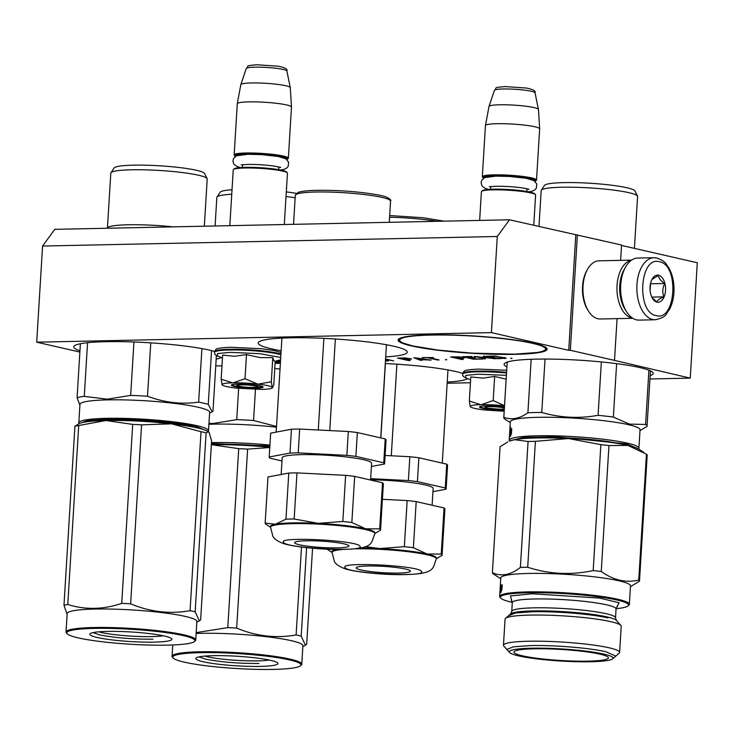 <?xml version="1.0" encoding="UTF-8"?>
<svg xmlns="http://www.w3.org/2000/svg" width="734" height="734" viewBox="0 0 734 734"><rect width="100%" height="100%" fill="white"/><g stroke="black" fill="none" stroke-linecap="round" stroke-linejoin="round"><path stroke-width="1.1" d="M620.625 260.359L621.57 245.037L509.515 219.787L54.802 229.347L42.581 246.046L36.7 342.182L79.878 352.063M649.948 378.973L690.244 378.129L697.3 262.763L621.542 245.431M509.515 219.787L497.285 236.486L42.581 246.046M497.285 236.486L491.413 332.621L568.731 350.32L575.786 234.953M577.383 234.926L570.327 350.283L568.731 350.32M617.065 318.639L614.505 360.394L570.327 350.283M614.505 360.394L690.244 378.129M447.153 383.24L470.448 382.753M280.021 369.055A74.675 8.716 -176.5 0 0 274.773 368.541M221.971 365.89A74.675 8.716 -176.5 0 0 215.759 365.908M447.226 382.093A74.675 8.716 -176.5 0 0 467.714 378.652M462.714 373.441A74.675 8.716 -176.5 0 0 385.286 363.55M650.15 375.661A74.675 8.716 -176.5 0 0 653.196 373.441A74.675 8.716 -176.5 0 0 613.441 363.257A74.675 8.716 -176.5 0 0 536.132 359.146A74.675 8.716 -176.5 0 0 504.13 364.321A74.675 8.716 -176.5 0 0 506.891 366.899M216.172 359.128A74.675 8.716 -176.5 0 0 221.347 357.559M214.567 351.439A74.675 8.716 -176.5 0 0 105.751 341.695A74.675 8.716 -176.5 0 0 73.749 346.87A74.675 8.716 -176.5 0 0 79.951 350.797M385.699 356.889A74.675 8.716 -176.5 0 0 407.242 352.109A74.675 8.716 -176.5 0 0 367.477 341.934A74.675 8.716 -176.5 0 0 290.178 337.823A74.675 8.716 -176.5 0 0 258.175 342.998A74.675 8.716 -176.5 0 0 281.14 350.742M515.149 354.348A74.675 8.716 -176.5 0 0 547.151 349.173A74.675 8.716 -176.5 0 0 507.387 338.989A74.675 8.716 -176.5 0 0 430.087 334.878A74.675 8.716 -176.5 0 0 398.085 340.053A74.675 8.716 -176.5 0 0 437.849 350.228A74.675 8.716 -176.5 0 0 515.149 354.348M275.608 361.137L280.489 361.44M280.452 362.018L275.195 361.66M275.085 363.394L280.37 363.284M275.158 362.174L280.269 362.743L275.112 362.89M280.544 360.522L277.617 360.577M397.553 358.064L408.599 360.587L410.187 360.55L405.26 359.421L411.48 359.054L405.48 357.953L397.553 358.064M431.152 360.11L413.737 357.715L420.536 360.339L422.133 360.302L420.371 359.632L431.152 360.11M433.491 357.596L422.233 357.541L427.647 357.724L437.519 359.981L439.115 359.944L429.243 357.687L433.491 357.596M385.451 360.926L388.433 361.009L385.515 359.798M385.478 360.477L386.194 360.761L385.469 360.651M385.543 359.421L393.736 360.899L385.561 359.027M445.483 359.816L446.813 359.779L445.501 359.513M463.961 357.541L458.548 356.834L450.621 356.944L461.668 359.467L463.264 359.44L458.328 358.311L464.191 358.128L463.961 357.541M483.165 359.018L473.788 358.862L470.035 357.999L475.522 357.531L468.622 357.678L465.567 356.981L472.118 356.495L462.567 356.687L473.614 359.22L483.165 359.018M485.284 358.972L477.238 356.733L495.9 358.752L484.853 356.219L483.256 356.256L492.661 358.412L474.237 356.449L485.312 358.577M494.909 356.073L486.972 356.183L498.019 358.706L506.194 358.128L494.909 356.073M510.763 358.44L512.084 358.412L510.772 358.146M491.413 332.621L36.7 342.182M278.847 361.064L278.874 360.559M411.123 359.238L411.15 358.761M410.031 359.321L410.086 358.476M420.536 360.339L420.582 359.715M386.313 361.055L386.368 360.155M386.194 360.761L386.24 360.1M464.191 358.128L464.227 357.642M463.099 358.21L463.154 357.357M493.514 358.798L493.551 358.21M505.478 358.495L505.524 357.816M504.386 358.568L504.451 357.522M400.324 358.293L409.508 358.807L403.847 359.1L400.342 357.999M424.472 359.311L419.701 359.412L415.738 357.908L424.491 359.054M453.392 357.183L462.576 357.687L456.915 357.981L453.41 356.88M496.046 356.403L504.13 358.045L498.202 358.348L489.982 356.467L496.065 356.137M503.955 357.88L503.983 357.421M504.13 358.045L504.166 357.458M237.596 385.671A9.698 1.129 3.5 0 0 252.735 387.387A9.698 1.129 -176.5 0 0 256.817 386.846A9.698 1.129 -176.5 0 0 252.23 385.46A9.698 1.129 -176.5 0 0 241.688 384.864A9.698 1.129 3.5 0 0 237.596 385.671L236.201 384.121M284.306 224.521L287.444 173.206A27.158 3.165 -176.5 0 0 287.278 172.82A27.158 3.165 -176.5 0 0 244.872 168.013A27.158 3.165 3.5 0 0 233.449 169.536A27.158 3.165 3.5 0 0 233.238 169.893L229.825 225.668M287.278 172.82L286.554 172.022A26.378 3.074 -176.5 0 0 245.358 167.343A26.378 3.074 3.5 0 0 234.265 168.82L233.449 169.536M286.902 159.544A26.378 3.074 -176.5 0 0 287.333 159.278A26.378 3.074 -176.5 0 0 274.837 155.507A26.378 3.074 -176.5 0 0 246.184 153.883A26.378 3.074 3.5 0 0 235.036 156.085L234.32 155.278A27.158 3.165 3.5 0 1 234.155 154.892A27.158 3.165 3.5 0 1 245.789 153.011A27.158 3.165 -176.5 0 1 273.901 154.507A27.158 3.165 -176.5 0 1 288.361 158.214L291.49 107.063A27.158 3.165 -176.5 0 0 291.49 107.017A27.158 3.165 -176.5 0 0 276.856 103.347A27.158 3.165 -176.5 0 0 248.918 101.87A27.158 3.165 3.5 0 0 237.284 103.705A27.158 3.165 3.5 0 0 237.284 103.751L234.155 154.892M287.333 159.278L288.15 158.572A27.158 3.165 -176.5 0 0 288.361 158.214M291.49 107.017L290.288 87.649A24.773 2.89 -176.5 0 0 290.279 87.603A24.773 2.89 -176.5 0 0 276.746 84.272A24.773 2.89 -176.5 0 0 251.45 82.951A24.773 2.89 3.5 0 0 240.853 84.584A24.773 2.89 3.5 0 0 240.835 84.63L237.284 103.705M504.368 408.076A9.698 1.129 -176.5 0 0 489.853 406.691A9.698 1.129 3.5 0 0 485.761 407.498A9.698 1.129 3.5 0 0 500.9 409.223A9.698 1.129 -176.5 0 0 504.313 408.93M533.756 225.338L535.609 195.042A27.158 3.165 -176.5 0 0 535.444 194.657A27.158 3.165 -176.5 0 0 493.037 189.84A27.158 3.165 3.5 0 0 481.614 191.363A27.158 3.165 3.5 0 0 481.403 191.73L479.641 220.411M535.444 194.657L534.719 193.849A26.378 3.074 -176.5 0 0 493.523 189.179A26.378 3.074 3.5 0 0 482.431 190.656L481.614 191.363M535.068 181.381A26.378 3.074 -176.5 0 0 535.499 181.114A26.378 3.074 -176.5 0 0 523.003 177.344A26.378 3.074 -176.5 0 0 494.349 175.72A26.378 3.074 3.5 0 0 483.201 177.922L482.486 177.114A27.158 3.165 3.5 0 1 482.321 176.729A27.158 3.165 3.5 0 1 493.954 174.848A27.158 3.165 -176.5 0 1 522.067 176.343A27.158 3.165 -176.5 0 1 536.526 180.041L539.655 128.9A27.158 3.165 -176.5 0 0 539.655 128.854A27.158 3.165 -176.5 0 0 525.021 125.175A27.158 3.165 -176.5 0 0 497.083 123.707A27.158 3.165 3.5 0 0 485.449 125.542A27.158 3.165 3.5 0 0 485.449 125.587L482.321 176.729M535.499 181.114L536.315 180.408A27.158 3.165 -176.5 0 0 536.526 180.041M539.655 128.854L538.453 109.485A24.773 2.89 -176.5 0 0 538.444 109.439A24.773 2.89 -176.5 0 0 524.911 106.109A24.773 2.89 -176.5 0 0 499.615 104.788A24.773 2.89 3.5 0 0 489.018 106.412A24.773 2.89 3.5 0 0 489 106.458L485.449 125.542M653.948 257.717L637.736 258.056A31.03 17.763 88.8 0 0 625.515 267.139L624.891 268.259A29.479 16.882 88.8 0 0 620.322 285.269A29.479 16.882 88.8 0 0 625.781 310.464L626.451 311.555A31.03 17.763 88.8 0 0 636.506 319.85A31.03 17.763 88.8 0 0 639.039 320.116L655.26 319.767C667.756 316.877 665.334 314.079 669.39 309.592C672.601 303.509 674.142 296.426 674.023 288.343C673.812 280.351 672.005 273.397 668.61 267.479C665.655 264.075 667.087 262.157 657.114 258.047L653.948 257.717A31.03 17.763 88.8 0 0 636.846 286.902A31.03 17.763 88.8 0 0 652.728 319.51A31.03 17.763 88.8 0 0 655.26 319.767M625.515 267.139A31.03 17.763 88.8 0 0 620.716 285.04A31.03 17.763 88.8 0 0 626.451 311.555M656.141 315.592C675.986 321.831 679.482 264.662 659.435 261.763C639.58 255.533 636.084 312.693 656.141 315.592M656.958 302.133A13.579 7.771 88.8 0 0 665.518 290.444A13.579 7.771 88.8 0 0 658.609 275.222A13.579 7.771 88.8 0 0 652.15 279.076A13.579 7.771 88.8 0 0 652.563 298.509A13.579 7.771 88.8 0 0 656.958 302.133M652.141 297.775L656.857 302.004C657.233 300.325 659.582 298.61 663.894 296.857C662.196 292.462 662.463 288.022 664.701 283.535C660.664 280.856 658.591 278.131 658.49 275.36L651.957 279.434M664.701 283.535L650.462 283.774M650.04 287.205A11.634 6.661 88.8 0 1 650.104 290.471L650.507 283.838M663.894 296.857L651.81 297.114M624.423 269.139A27.158 15.542 88.8 0 0 619.744 285.618A27.158 15.542 88.8 0 0 625.267 309.601M631.387 260.267A29.094 16.653 88.8 0 0 617.046 285.398A29.094 16.653 88.8 0 0 631.855 318.024A29.094 16.653 88.8 0 0 632.607 318.171M631.598 260.13L598.981 260.818A29.094 16.653 88.8 0 0 587.53 269.323L586.741 270.727A27.158 15.542 88.8 0 0 582.539 286.398A27.158 15.542 88.8 0 0 587.558 309.601L588.402 310.968A29.094 16.653 88.8 0 0 597.834 318.739A29.094 16.653 88.8 0 0 600.21 318.987L632.818 318.299M587.53 269.323A29.094 16.653 88.8 0 0 583.025 286.113A29.094 16.653 88.8 0 0 588.402 310.968M226.549 386.561A25.213 2.945 -176.5 0 0 236.495 388.139L261.579 389.415C269.204 389.203 272.773 388.534 272.296 387.387L272.186 388.002L272.782 387.479L272.296 387.387A25.213 2.945 -176.5 0 0 258.212 384.139L257.652 384.075A25.213 2.945 3.5 0 0 233.109 382.836L232.605 382.845A25.213 2.945 3.5 0 0 222.108 384.818L222.163 384.891A25.213 2.945 -176.5 0 0 222.2 384.937A25.213 2.945 -176.5 0 0 226.549 386.561M275.222 361.183L273.892 360.789L272.791 357.651L259.946 357.586L246.496 354.614L234.476 356.274L222.631 355.118L221.163 379.221L232.605 382.845M280.893 354.797A34.718 4.046 3.5 0 0 229.375 349.99A34.718 4.046 3.5 0 0 214.493 352.393C214.383 354.036 215.42 355.238 217.594 356.018L217.585 353.559L230.118 352.357L259.919 353.678L280.727 357.476M234.174 386.396A15.9 1.853 3.5 0 1 231.467 384.937A15.9 1.853 3.5 0 1 243.422 384.093A15.9 1.853 3.5 0 1 260.249 385.845A15.9 1.853 3.5 0 1 262.992 386.873A15.9 1.853 3.5 0 1 252.79 388.203A15.9 1.853 3.5 0 1 234.174 386.396M275.002 361.302L280.287 359.844M275.213 361.247L273.745 385.295L272.296 387.387L271.314 381.753L258.212 384.139M222.108 384.818L221.163 379.221M233.109 382.836L245.028 378.726L257.652 384.075M246.496 354.614L245.028 378.726M272.791 357.651L271.314 381.753M262.726 386.662L251.817 387.745L234.522 386.011L231.751 384.772M504.515 405.764A25.213 2.945 3.5 0 0 481.275 404.663L480.77 404.673A25.213 2.945 3.5 0 0 470.274 406.654L470.329 406.728A25.213 2.945 -176.5 0 0 470.366 406.774A25.213 2.945 -176.5 0 0 474.714 408.388A25.213 2.945 -176.5 0 0 484.66 409.976L504.175 411.251M506.139 379.166L494.661 376.45L483 378.102L470.797 376.946L469.329 401.058L480.77 404.673M470.622 379.854L465.751 377.845L465.751 375.395L478.284 374.193L506.368 375.34M504.249 410.031A15.9 1.853 3.5 0 1 482.339 408.232A15.9 1.853 3.5 0 1 479.632 406.774A15.9 1.853 3.5 0 1 504.432 406.975M470.274 406.654L469.329 401.058M481.275 404.663L493.193 400.553L504.515 405.682M494.661 376.45L493.193 400.553M504.276 409.59L482.688 407.838L479.917 406.599M207.685 431.253L196.253 426.463C177.435 421.977 134.68 418.499 107.063 419.206L87.41 420.573L79.593 423.417M208.135 431.528A64.977 7.579 -176.5 0 0 208.52 430.766A64.977 7.579 -176.5 0 0 196.932 425.683A64.977 7.579 -176.5 0 0 106.669 418.334A64.977 7.579 -176.5 0 0 78.813 422.839A64.977 7.579 -176.5 0 0 79.116 423.637M201.905 348.604L198.639 402.131C181.326 404.572 164.278 402.599 147.506 396.222A71.767 8.377 -176.5 0 0 130.68 395.378L107.274 399.195L84.272 396.351L87.557 342.705M211.557 350.632L208.273 404.333A71.767 8.377 -176.5 0 0 198.639 402.131M93.98 421.05A58.188 6.79 3.5 0 1 110.485 419.986A58.188 6.79 3.5 0 1 193.684 427.142M208.52 430.766L209.649 412.306A64.977 7.579 -176.5 0 0 175.059 403.452A64.977 7.579 -176.5 0 0 107.797 399.874A64.977 7.579 3.5 0 0 79.942 404.379L78.813 422.839M170.123 423.114L170.086 423.656M170.435 423.151L170.398 423.692M168.756 422.958L168.719 423.509M159.865 423.041L160.489 422.463A64.197 7.487 -176.5 0 0 165.425 422.582M157.113 422.389L158.507 422.399M166.792 423.206L166.251 422.601M167.058 423.307L166.508 422.701M133.946 341.998L130.68 395.378M80.382 343.732L77.088 397.709L79.896 405.159M77.088 397.709A71.767 8.377 3.5 0 1 84.272 396.351M216.402 355.43L212.988 411.214L212.199 411.829L208.273 404.333M150.773 342.861L147.506 396.222M107.439 228.246A48.297 5.633 3.5 0 1 107.439 228.118A48.297 5.633 3.5 0 1 128.138 224.778A48.297 5.633 -176.5 0 1 173.105 226.861M107.439 228.118L110.797 173.132A48.297 5.633 3.5 0 1 110.935 172.756A48.297 5.633 3.5 0 1 131.496 169.783A48.297 5.633 -176.5 0 1 180.032 172.27A48.297 5.633 -176.5 0 1 207.126 178.637A48.297 5.633 -176.5 0 1 207.208 179.032L204.327 226.21M110.935 172.756L114.137 167.958A45.38 5.294 3.5 0 1 133.46 165.168A45.38 5.294 -176.5 0 1 179.068 167.499A45.38 5.294 -176.5 0 1 204.529 173.49L207.126 178.637M196.813 622.276L200.648 619.854L211.594 440.859L209.126 432.418L208.474 431.757L206.107 432.867A73.703 8.597 3.5 0 0 203.676 432.28A73.703 8.597 3.5 0 0 201.015 431.702L171.563 423.83A65.941 7.698 -176.5 0 0 105.971 420.518L132.68 424.39A73.703 8.597 -176.5 0 1 141.57 424.839L171.563 423.83A65.941 7.698 3.5 0 1 197.584 427.968A65.941 7.698 3.5 0 1 208.071 431.491L208.484 431.757M163.205 635.763A36.195 4.22 3.5 0 1 101.457 632.506A36.195 4.22 -176.5 0 1 98.815 631.818M164.535 636.048A41.122 4.799 -176.5 0 0 121.027 631.506A41.122 4.799 -176.5 0 0 90.108 633.708A41.122 4.799 -176.5 0 0 97.127 637.47A41.122 4.799 -176.5 0 0 145.249 642.131A41.122 4.799 -176.5 0 0 171.618 638.69A41.122 4.799 -176.5 0 0 164.535 636.048M67.143 633.745A64.197 7.487 -176.5 0 1 108.32 628.377A64.197 7.487 -176.5 0 1 183.454 635.653A64.197 7.487 3.5 0 1 194.409 641.534A64.197 7.487 3.5 0 1 146.13 644.975A64.197 7.487 3.5 0 1 78.208 637.864A64.197 7.487 -176.5 0 1 67.143 633.745L66.418 632.937A64.977 7.579 -176.5 0 1 66.023 632.029A64.977 7.579 -176.5 0 1 111.706 627.579A64.977 7.579 -176.5 0 1 184.133 634.873A64.977 7.579 3.5 0 1 195.73 639.956A64.977 7.579 3.5 0 1 195.226 640.819L194.409 641.534M74.923 426.234L79.18 423.601A65.941 7.698 -176.5 0 1 105.971 420.518L78.721 425.518A73.703 8.597 -176.5 0 0 74.923 426.234L63.977 605.229L67.097 614.34M141.57 424.839L130.624 603.825A73.703 8.597 -176.5 0 0 121.734 603.376C103.393 609.615 85.401 610 67.776 604.513A73.703 8.597 -176.5 0 0 63.977 605.229M201.015 431.702L190.069 610.688C169.893 614.266 150.075 611.972 130.624 603.825M132.68 424.39L121.734 603.376M78.721 425.518L67.776 604.513M206.107 432.867L195.161 611.853L199.409 621.019M195.161 611.853A73.703 8.597 3.5 0 0 192.73 611.266A73.703 8.597 -176.5 0 0 190.069 610.688M66.023 632.029L67.152 613.569A64.977 7.579 -176.5 0 1 112.834 609.119A64.977 7.579 -176.5 0 1 185.271 616.413A64.977 7.579 3.5 0 1 196.859 621.496L195.73 639.956M152.92 639.186C132.45 639.296 114.614 637.846 99.42 634.837L93.053 632.607M335.365 338.989L329.759 430.574M323.877 338.356L318.272 429.996M267.534 525.315L265.992 524.315A57.803 6.744 3.5 0 1 265.359 523.691A57.803 6.744 3.5 0 1 265.157 523.094L267.974 476.981L288.774 473.063L285.957 519.177A57.803 6.744 -176.5 0 1 294.151 519.002L318.29 523.342A52.371 6.111 -176.5 0 0 275.369 524.25L285.957 519.177M269.204 456.988L290.003 453.071L291.453 429.225L270.663 433.152L269.204 456.988A57.803 6.744 -176.5 0 0 269.406 457.585A57.803 6.744 -176.5 0 0 270.039 458.209L281.975 460.934M383.754 462.778L385.212 438.932A57.803 6.744 3.5 0 1 386.047 440.152L384.588 463.989A57.803 6.744 -176.5 0 0 383.754 462.778L355.889 456.401A57.803 6.744 -176.5 0 0 346.861 455.355L348.311 431.509L299.656 429.06A57.803 6.744 -176.5 0 0 291.453 429.225M346.861 455.355L298.197 452.896L299.656 429.06M384.588 463.989L371.413 466.475M385.212 438.932L357.348 432.555A57.803 6.744 -176.5 0 0 348.311 431.509M355.889 456.401L357.348 432.555M298.197 452.896A57.803 6.744 -176.5 0 0 290.003 453.071M370.587 480.036L371.615 463.227A44.802 5.23 3.5 0 0 371.459 462.741A44.802 5.23 -176.5 0 0 325.18 455.153A44.802 5.23 -176.5 0 0 282.177 457.75L281.15 474.503M265.157 523.094L275.369 524.25A52.371 6.111 -176.5 0 0 270.387 526.507L272.901 536.444C274.498 539.141 277.929 541.472 283.177 543.435C291.27 546.38 315.51 549.17 335.869 549.454C375.992 549.61 370.422 543.151 374.881 533.673A52.371 6.111 -176.5 0 0 374.698 533.104A52.371 6.111 -176.5 0 0 320.611 524.241A52.371 6.111 -176.5 0 0 270.341 527.278M294.151 519.002L296.976 472.898A57.803 6.744 -176.5 0 0 288.774 473.063M374.881 533.673L374.927 532.902A52.371 6.111 3.5 0 0 374.753 532.334A52.371 6.111 -176.5 0 0 365.587 528.801A52.371 6.111 -176.5 0 0 318.29 523.342L342.815 521.461L345.631 475.348L296.976 472.898M354.669 476.394L351.843 522.507L365.587 528.801L379.707 528.884A57.803 6.744 -176.5 0 1 380.34 529.498A57.803 6.744 3.5 0 1 380.542 530.095L383.359 483.99A57.803 6.744 3.5 0 0 382.524 482.77L354.669 476.394A57.803 6.744 -176.5 0 0 345.631 475.348M380.542 530.095L374.891 533.526M379.707 528.884L382.524 482.77M351.843 522.507A57.803 6.744 -176.5 0 0 342.815 521.461M348.778 545.683A27.158 3.165 -176.5 0 0 320.73 541.086A27.158 3.165 -176.5 0 0 294.664 542.665A27.158 3.165 -176.5 0 0 294.756 542.958A27.158 3.165 3.5 0 0 322.804 547.555A27.158 3.165 3.5 0 0 348.87 545.977A27.158 3.165 3.5 0 0 348.778 545.683M269.873 445.942L211.429 443.51M269.928 445.079A64.977 7.579 -176.5 0 0 212.713 442.602A64.977 7.579 -176.5 0 0 211.484 442.63M211.374 444.419A58.188 6.79 3.5 0 1 216.53 444.253A58.188 6.79 3.5 0 1 269.837 446.676M276.461 427.179A64.977 7.579 -176.5 0 0 213.842 424.142A64.977 7.579 3.5 0 0 208.924 424.289M265.91 447.309L266.534 446.731A64.197 7.487 -176.5 0 0 269.828 446.813M263.157 446.621L264.552 446.667M238.642 388.378L236.724 419.646L213.319 423.463L208.97 423.435M276.507 426.472L253.551 420.499A71.767 8.377 -176.5 0 0 236.724 419.646M255.46 389.405L253.551 420.499M215.099 225.98L216.842 197.4A48.297 5.633 3.5 0 1 216.98 197.033A48.297 5.633 3.5 0 1 231.742 194.262M216.98 197.033L220.182 192.235A45.38 5.294 3.5 0 1 232.017 189.748M296.343 193.354A45.38 5.294 -176.5 0 0 286.297 191.913M295.16 197.758A48.297 5.633 -176.5 0 0 286.012 196.538M269.25 660.031A36.195 4.22 3.5 0 1 207.502 656.774A36.195 4.22 -176.5 0 1 204.859 656.095M270.58 660.325A41.122 4.799 -176.5 0 0 227.072 655.774A41.122 4.799 -176.5 0 0 196.152 657.976A41.122 4.799 -176.5 0 0 203.171 661.738A41.122 4.799 -176.5 0 0 251.294 666.399A41.122 4.799 -176.5 0 0 277.663 662.958A41.122 4.799 -176.5 0 0 270.58 660.325M173.187 658.022A64.197 7.487 -176.5 0 1 214.365 652.645A64.197 7.487 -176.5 0 1 289.499 659.921A64.197 7.487 3.5 0 1 300.454 665.802A64.197 7.487 3.5 0 1 252.175 669.243A64.197 7.487 3.5 0 1 184.252 662.141A64.197 7.487 -176.5 0 1 173.187 658.022L172.462 657.214A64.977 7.579 -176.5 0 1 172.068 656.297A64.977 7.579 -176.5 0 1 217.75 651.847A64.977 7.579 -176.5 0 1 290.187 659.141A64.977 7.579 3.5 0 1 301.775 664.233A64.977 7.579 3.5 0 1 301.27 665.087L300.454 665.802M269.8 447.263A65.941 7.698 -176.5 0 0 212.016 444.786L211.355 444.804A65.941 7.698 -176.5 0 1 212.016 444.786L238.724 448.657L227.779 627.643L196.18 632.625M269.782 447.529L247.615 449.107A73.703 8.597 -176.5 0 0 238.724 448.657M247.615 449.107L236.669 628.093A73.703 8.597 -176.5 0 0 227.779 627.643M301.49 547.032L296.114 634.956C275.938 638.534 256.12 636.25 236.669 628.093M312.556 548.225L306.693 644.122L305.454 645.287L301.206 636.121L306.619 547.637M301.206 636.121A73.703 8.597 3.5 0 0 298.775 635.534A73.703 8.597 -176.5 0 0 296.114 634.956M196.125 633.479A64.977 7.579 -176.5 0 1 291.315 640.681A64.977 7.579 3.5 0 1 302.903 645.773L301.775 664.233M258.964 663.463C238.495 663.564 220.659 662.114 205.465 659.104L199.097 656.875M396.892 364.202L391.286 455.786M385.405 363.559L380.854 437.932M329.061 550.528L327.52 549.518A57.803 6.744 3.5 0 1 327.125 549.188M445.281 487.982L446.74 464.145A57.803 6.744 3.5 0 1 447.575 465.356L446.116 489.193A57.803 6.744 -176.5 0 0 445.281 487.982L417.417 481.605A57.803 6.744 -176.5 0 0 408.388 480.559L409.847 456.722L385.102 455.475M408.388 480.559L370.67 478.66M446.116 489.193L432.941 491.679M446.74 464.145L418.875 457.768A57.803 6.744 -176.5 0 0 409.847 456.722M417.417 481.605L418.875 457.768M432.115 505.249L433.143 488.431A44.802 5.23 3.5 0 0 432.987 487.945A44.802 5.23 -176.5 0 0 370.597 479.816M365.266 546.656L379.827 548.555A52.371 6.111 -176.5 0 0 360.752 548.032M329.805 549.289L336.814 549.472A52.371 6.111 -176.5 0 0 331.915 551.72L334.429 561.657C336.034 564.354 339.457 566.685 344.705 568.639C352.797 571.584 377.037 574.373 397.406 574.658C437.519 574.814 431.959 568.355 436.409 558.877A52.371 6.111 -176.5 0 0 436.225 558.317A52.371 6.111 -176.5 0 0 355.449 548.839M436.409 558.877L436.455 558.106A52.371 6.111 3.5 0 0 436.28 557.546A52.371 6.111 -176.5 0 0 427.115 554.014A52.371 6.111 -176.5 0 0 379.827 548.555L404.342 546.674L407.159 500.56L382.423 499.313M416.196 501.597L413.37 547.711L427.115 554.014L441.235 554.087A57.803 6.744 -176.5 0 1 441.868 554.711A57.803 6.744 3.5 0 1 442.07 555.308L444.887 509.194A57.803 6.744 3.5 0 0 444.061 507.974L416.196 501.597A57.803 6.744 -176.5 0 0 407.159 500.56M442.07 555.308L436.418 558.739M441.235 554.087L444.061 507.974M413.37 547.711A57.803 6.744 -176.5 0 0 404.342 546.674M410.306 570.887A27.158 3.165 -176.5 0 0 382.258 566.29A27.158 3.165 -176.5 0 0 356.192 567.868A27.158 3.165 -176.5 0 0 356.284 568.162A27.158 3.165 3.5 0 0 384.332 572.759A27.158 3.165 3.5 0 0 410.398 571.18A27.158 3.165 3.5 0 0 410.306 570.887M638.066 448.703L626.634 443.914L556.014 436.73L523.47 437.354L509.974 440.868M638.516 448.979A64.977 7.579 -176.5 0 0 638.91 448.217A64.977 7.579 -176.5 0 0 627.313 443.134A64.977 7.579 -176.5 0 0 554.886 435.84A64.977 7.579 -176.5 0 0 509.203 440.281A64.977 7.579 -176.5 0 0 509.497 441.088M524.37 438.492A58.188 6.79 3.5 0 1 621.707 444.015A58.188 6.79 3.5 0 1 624.074 444.593M638.91 448.217L640.039 429.757A64.977 7.579 -176.5 0 0 628.442 424.674A64.977 7.579 3.5 0 0 556.014 417.38A64.977 7.579 3.5 0 0 510.332 421.83L509.763 431.014A64.977 7.579 -176.5 0 0 509.772 431.179L509.846 431.179M509.983 429.904L510.598 426.968L510.268 429.5A64.977 7.579 -176.5 0 1 511.662 428.684L511.194 431.179A64.977 7.579 -176.5 0 0 509.974 432.005L509.68 434.794L509.983 429.904L510.754 429.959L510.662 431.454M511.57 431.436A64.197 7.487 -176.5 0 0 511.534 431.454L511.213 431.427A64.977 7.579 -176.5 0 0 509.974 432.253L510.745 432.308L510.479 434.812M511.57 429.17A64.197 7.487 -176.5 0 0 511.038 429.564L510.268 429.5M511.561 431.702A64.197 7.487 -176.5 0 0 510.745 432.308M511.213 431.427L511.745 428.656L511.442 433.574L510.359 436.491L510.772 433.922L511.277 433.959M510.772 433.922A64.977 7.579 -176.5 0 0 509.708 434.757L509.974 432.253M509.644 433.491L509.635 433.656A64.977 7.579 -176.5 0 0 509.598 433.858A64.977 7.579 -176.5 0 0 509.607 434.088L509.671 434.097M509.791 431.179L509.726 432.216M509.781 432.216L509.699 433.666M509.726 432.207A64.977 7.579 -176.5 0 0 509.68 432.436L509.598 433.858M509.203 440.281L509.506 435.28A64.977 7.579 -176.5 0 1 509.589 434.959L509.873 430.794M509.772 431.179L509.708 432.28M616.624 363.66L613.358 417.077L629.277 424.096L645.599 424.463L648.92 370.202M531.168 359.293L527.902 412.765A71.767 8.377 3.5 0 1 541.765 412.471L545.032 359.064M505.24 419.353A71.767 8.377 3.5 0 1 505.185 419.316A71.767 8.377 3.5 0 1 503.79 417.527A71.767 8.377 3.5 0 1 503.836 417.297L507.212 362.082L503.79 417.527M527.902 412.765C519.608 418.683 511.589 420.197 503.836 417.297M601.348 361.935L598.082 415.316C579.034 418.775 560.271 417.829 541.765 412.471M598.082 415.316A71.767 8.377 3.5 0 1 613.358 417.077M639.993 430.537L647.012 426.518A71.767 8.377 -176.5 0 0 647.049 426.289A71.767 8.377 -176.5 0 0 645.599 424.463M637.507 196.088L634.91 190.941A45.38 5.294 -176.5 0 0 626.9 187.748A45.38 5.294 3.5 0 0 577.777 182.693A45.38 5.294 3.5 0 0 544.518 185.408L541.316 190.207A48.297 5.633 3.5 0 1 576.713 187.317A48.297 5.633 3.5 0 1 628.974 192.693A48.297 5.633 -176.5 0 1 637.507 196.088A48.297 5.633 -176.5 0 1 637.589 196.483L634.415 248.376M538.985 226.531L541.187 190.583A48.297 5.633 3.5 0 1 541.316 190.207M643.828 452.401L638.452 448.933A65.941 7.698 -176.5 0 0 627.974 445.419A65.941 7.698 -176.5 0 0 568.419 438.547A65.941 7.698 3.5 0 0 514.36 439.684L509.561 441.051A65.941 7.698 3.5 0 1 514.36 439.684L528.076 441.483A73.703 8.597 3.5 0 1 531.664 441.391A73.703 8.597 3.5 0 1 535.407 441.336L527.7 567.254A73.703 8.597 -176.5 0 0 523.966 567.318A73.703 8.597 3.5 0 0 520.378 567.41C510.69 575.034 501.368 576.786 492.395 572.685A73.703 8.597 3.5 0 0 493.138 573.768L500.735 578.731M619.166 653.15A58.188 6.79 -176.5 0 0 619.615 652.379A58.188 6.79 -176.5 0 0 588.64 644.443A58.188 6.79 -176.5 0 0 528.407 641.241A58.188 6.79 3.5 0 0 503.46 645.278A58.188 6.79 3.5 0 0 503.818 646.094L509.598 652.535A51.976 6.065 3.5 0 1 531.563 648.205A51.976 6.065 -176.5 0 1 588.026 651.397A51.976 6.065 -176.5 0 1 612.642 658.838L619.166 653.15M509.598 652.535A51.976 6.065 3.5 0 0 590.769 661.756A51.976 6.065 -176.5 0 0 612.642 658.838M588.117 661.15A47.325 5.523 -176.5 0 0 608.394 657.728A47.325 5.523 -176.5 0 0 582.677 651.352A47.325 5.523 -176.5 0 0 534.214 648.81A47.325 5.523 -176.5 0 0 513.956 651.948A47.325 5.523 -176.5 0 0 538.609 658.481A47.325 5.523 -176.5 0 0 588.117 661.15M503.46 645.278L505.065 619.129A58.188 6.79 3.5 0 1 505.515 618.349A58.188 6.79 3.5 0 1 530.003 615.092A58.188 6.79 -176.5 0 1 620.863 625.405A58.188 6.79 -176.5 0 1 621.221 626.23L619.615 652.379M511.726 600.348L510.405 595.944L532.205 593.76L599.706 598.091L619.129 602.761L616.89 606.779M616.083 608.706A64.197 7.487 -176.5 0 0 628.038 605.917A64.197 7.487 -176.5 0 0 597.632 596.724A64.197 7.487 -176.5 0 0 527.893 592.778A64.197 7.487 3.5 0 0 500.771 598.127L500.047 597.32A64.977 7.579 3.5 0 1 499.652 596.403A64.977 7.579 3.5 0 1 527.498 591.907A64.977 7.579 -176.5 0 1 594.76 595.485A64.977 7.579 -176.5 0 1 629.359 604.339A64.977 7.579 -176.5 0 1 628.854 605.201L628.038 605.917M512.304 602.357A64.197 7.487 3.5 0 1 500.771 598.127M630.442 586.659L639.488 581.163L647.186 455.236A73.703 8.597 -176.5 0 0 646.443 454.153L627.974 445.419L608.954 445.575A73.703 8.597 -176.5 0 0 600.88 444.639L593.182 570.566C570.997 575.328 549.17 574.217 527.7 567.254M535.407 441.336L568.419 438.547L600.88 444.639M639.488 581.163A73.703 8.597 -176.5 0 0 638.745 580.071C625.882 583.08 613.385 580.218 601.247 571.492A73.703 8.597 -176.5 0 0 593.182 570.566M646.443 454.153L638.745 580.071M608.954 445.575L601.247 571.492M507.79 441.914L500.093 446.758L492.395 572.685M500.12 590.219L500.056 590.219A64.977 7.579 3.5 0 1 500.047 589.989L500.129 588.558A64.977 7.579 3.5 0 1 500.175 588.338L500.239 587.301A64.977 7.579 3.5 0 1 500.221 587.136L500.781 577.952A64.977 7.579 3.5 0 1 528.627 573.447A64.977 7.579 -176.5 0 1 595.889 577.025A64.977 7.579 -176.5 0 1 630.488 585.879L629.359 604.339M528.076 441.483L520.378 567.41M500.716 585.622L500.423 588.127A64.977 7.579 3.5 0 1 501.643 587.301L502.12 584.805A64.977 7.579 3.5 0 0 500.716 585.622L501.487 585.686A64.197 7.487 3.5 0 1 502.019 585.292M500.432 586.026L501.276 585.668M500.955 590.2L501.056 588.42M501.111 587.585L501.203 586.081M500.9 590.971L501.194 588.182M500.927 590.934L501.194 588.429L500.423 588.374L500.157 590.879A64.977 7.579 3.5 0 1 501.23 590.044L501.735 590.081M500.423 588.374A64.977 7.579 3.5 0 1 501.671 587.549L502.194 584.778L501.891 589.696L500.808 592.613L501.23 590.044M501.194 588.429A64.197 7.487 3.5 0 1 502.01 587.824M499.652 596.403L499.955 591.411A64.977 7.579 3.5 0 1 500.037 591.081L500.524 583.603M500.9 590.228L501.01 588.42M501.056 587.585A64.197 7.487 3.5 0 0 501.065 587.613L501.148 586.081M500.267 586.906L500.469 583.603M500.157 588.402L500.294 587.301M500.047 589.989A64.977 7.579 3.5 0 1 500.083 589.787L500.239 588.338M501.083 589.228L501.047 589.76M507.102 649.351L513.36 646.819L530.379 645.59C553.739 644.993 589.907 647.938 605.825 651.737L615.505 655.985M607.89 617.9C591.971 614.101 555.812 611.156 532.444 611.752L515.433 612.982L509.176 615.514M280.14 362.679L280.186 361.963M278.094 362.211L278.131 361.633M277.085 362.128L277.113 361.614M243.22 164.7A17.845 2.083 -176.5 0 0 242.853 165.077L241.954 167.471M279.085 169.737L278.48 167.26A17.845 2.083 -176.5 0 0 278.168 166.838M240.853 84.584L246.266 68.491A20.341 2.376 3.5 0 1 254.973 67.152A20.341 2.376 3.5 0 1 275.755 68.244A20.341 2.376 3.5 0 1 286.866 70.969L290.279 87.603M491.385 186.528A17.845 2.083 -176.5 0 0 491.018 186.913L490.119 189.299M527.251 191.574L526.645 189.088A17.845 2.083 -176.5 0 0 526.333 188.666M489.018 106.412L494.432 90.319A20.341 2.376 3.5 0 1 503.139 88.988A20.341 2.376 3.5 0 1 523.92 90.071A20.341 2.376 3.5 0 1 535.031 92.805L538.444 109.439M214.493 352.393L214.539 351.705A34.718 4.046 3.5 0 1 229.421 349.292A34.718 4.046 3.5 0 1 280.938 354.109M465.76 377.845C463.585 377.074 462.548 375.863 462.659 374.23L462.704 373.533A34.718 4.046 3.5 0 1 477.586 371.129A34.718 4.046 3.5 0 1 506.561 372.294M462.659 374.23A34.718 4.046 3.5 0 1 477.54 371.826A34.718 4.046 3.5 0 1 506.515 372.991M295.307 195.317A47.71 5.569 3.5 0 1 338.952 192.436A47.71 5.569 3.5 0 1 390.561 201.144C391.305 200.098 389.983 198.776 386.57 197.189C383.698 195.437 362.339 191.785 339.218 190.73C318.217 189.803 304.537 190.345 298.16 192.354L295.307 195.317L293.536 224.329M359.963 546.252C358.201 540.352 277.076 536.251 283.572 542.389C285.333 548.289 366.459 552.39 359.963 546.252M430.977 335.08A73.125 8.533 -176.5 0 0 412.682 345.87A73.125 8.533 -176.5 0 0 514.259 354.137A73.125 8.533 -176.5 0 0 532.554 343.347A73.125 8.533 -176.5 0 0 430.977 335.08M389.571 217.246A47.71 5.569 3.5 0 1 400.489 217.64A47.71 5.569 3.5 0 1 436.904 221.31M342.411 549.482A52.371 6.111 -176.5 0 0 331.869 552.482M421.49 571.456C419.729 565.556 338.603 561.455 345.099 567.593C346.861 573.493 427.986 577.594 421.49 571.456M505.515 618.349L510.607 613.908A53.343 6.221 3.5 0 1 533.049 610.927A53.343 6.221 3.5 0 1 616.358 620.377L620.863 625.405M510.607 613.908L511.754 611.44A51.976 6.065 3.5 0 1 534.031 607.835A51.976 6.065 3.5 0 1 587.842 610.697A51.976 6.065 3.5 0 1 615.514 617.789L616.358 620.377M511.754 611.44L512.295 602.586A51.976 6.065 3.5 0 1 534.572 598.981A51.976 6.065 3.5 0 1 588.384 601.843A51.976 6.065 3.5 0 1 616.055 608.926L615.514 617.789M280.269 362.743L280.315 361.99M256.817 386.846L258.386 385.478M246.266 68.491C249.725 65.702 243.816 65.895 256.964 64.757L278.241 66.207C284.994 67.611 287.866 69.198 286.866 70.969M485.761 407.498L484.367 405.957M494.432 90.319C497.881 87.539 491.982 87.731 505.13 86.594L526.406 88.034C533.159 89.447 536.031 91.034 535.031 92.805M214.539 351.705L215.869 349.439C216.163 349.283 216.301 347.788 230.696 347.274L261.699 348.742L273.443 350.412L281.039 352.448M222.457 358.018L217.585 356.008M462.704 373.533L464.035 371.266C464.328 371.12 464.466 369.624 478.862 369.11L506.68 370.257M489.284 186.656L496.129 186.289C506.524 186.051 523.14 187.39 528.893 189.381L528.397 189.042M528.783 191.858L532.113 191.244L535.068 189.748L536.361 188.143L536.802 184.069L534.132 180.683L526.324 178.307L509.497 176.454L495.909 176.123L484.633 177.646L481.788 180.215L481.128 182.5L481.522 184.858L482.568 186.528L485.302 188.372L488.569 189.4M241.119 164.82L247.964 164.453C258.359 164.214 274.975 165.554 280.727 167.554L280.241 167.214M280.617 170.031L283.948 169.416L286.902 167.912L288.196 166.315L288.636 162.242L285.966 158.847L278.158 156.47L261.332 154.617L247.743 154.296L236.467 155.81L233.623 158.379L232.962 160.673L233.357 163.021L234.412 164.691L237.137 166.535L240.403 167.572M209.603 413.086L212.199 411.829M389.259 222.319L390.561 201.144M380.744 437.914L386.442 344.741M276.168 432.106L281.911 338.099M270.351 527.14L266.956 524.948M398.167 339.714L402.232 342.787L412.857 345.953L437.758 350.035L471.944 353.127L514.424 354.155L537.875 352.439L542.765 351.357L547.114 348.815M302.858 646.553L305.454 645.287M172.765 644.966L172.068 656.297M389.681 215.548L423.197 217.741L444.088 221.163M442.272 463.117L447.969 369.954M331.878 552.344L328.483 550.151M510.286 422.601L505.185 419.316M647.049 426.289L650.443 370.853M512.295 602.586L511.231 599.779M616.055 608.926L617.45 606.275"/></g></svg>

